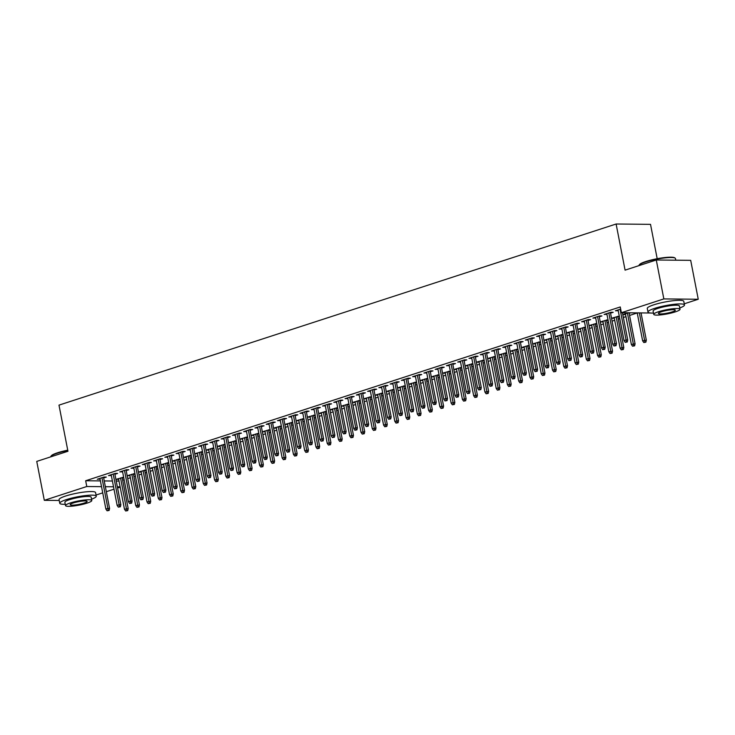 <?xml version="1.0" encoding="UTF-8"?>
<svg xmlns="http://www.w3.org/2000/svg" width="735" height="735" viewBox="0 0 735 735"><rect width="100%" height="100%" fill="white"/><g stroke="black" fill="none" stroke-linecap="round" stroke-linejoin="round"><path stroke-width="1.1" d="M122.672 480.249L124.141 479.771M127.734 478.595L130.334 477.75M133.935 476.583L135.405 476.105M139.007 474.939L141.598 474.093M145.199 472.927L146.669 472.44M150.271 471.273L152.862 470.428M156.463 469.261L157.933 468.783M161.535 467.616L164.125 466.771M167.727 465.595L169.197 465.117M172.798 463.95L175.389 463.105M178.991 461.938L180.461 461.461M184.062 460.285L186.653 459.448M190.255 458.272L191.725 457.795M195.326 456.628L197.917 455.783M201.519 454.616L202.989 454.138M206.59 452.962L209.181 452.117M212.782 450.95L214.252 450.472M217.854 449.305L220.445 448.46M224.046 447.284L225.516 446.806M229.118 445.64L231.709 444.794M235.31 443.628L236.78 443.15M240.382 441.974L242.973 441.138M246.574 439.962L248.044 439.484M251.646 438.317L254.237 437.472M257.838 436.305L259.308 435.827M262.91 434.651L265.5 433.806M269.102 432.639L270.572 432.162M274.173 430.995L276.764 430.15M280.366 428.983L281.836 428.496M285.437 427.329L288.028 426.484M291.63 425.317L293.1 424.839M296.701 423.672L299.292 422.827M302.894 421.651L304.363 421.173M307.965 420.007L310.556 419.161M314.157 417.994L315.627 417.517M319.229 416.341L321.82 415.505M325.421 414.329L326.891 413.851M330.493 412.684L333.093 411.839M336.685 410.672L338.155 410.194M341.757 409.018L344.357 408.173M347.949 407.006L349.419 406.529M353.02 405.362L355.621 404.516M359.213 403.34L360.683 402.863M364.284 401.696L366.884 400.851M370.477 399.684L371.956 399.206M375.548 398.03L378.148 397.194M381.741 396.018L383.22 395.54M386.812 394.373L389.412 393.528M393.004 392.361L394.484 391.884M398.076 390.708L400.676 389.862M404.268 388.696L405.748 388.218M409.34 387.051L411.94 386.206M415.532 385.039L417.011 384.552M420.604 383.385L423.204 382.54M426.796 381.373L428.275 380.895M431.868 379.729L434.468 378.883M438.069 377.707L439.539 377.23M443.131 376.063L445.732 375.217M449.333 374.051L450.803 373.573M454.395 372.397L456.995 371.561M460.597 370.385L462.067 369.907M465.659 368.74L468.259 367.895M471.861 366.728L473.331 366.25M476.932 365.075L479.523 364.229M483.125 363.062L484.595 362.585M488.196 361.418L490.787 360.573M494.389 359.397L495.859 358.919M499.46 357.752L502.051 356.907M505.652 355.74L507.122 355.262M510.724 354.086L513.315 353.25M516.916 352.074L518.386 351.596M521.988 350.43L524.579 349.584M528.18 348.418L529.65 347.94M533.252 346.764L535.843 345.919M539.444 344.752L540.914 344.274M544.516 343.107L547.106 342.262M550.708 341.095L552.178 340.608M555.779 339.441L558.37 338.596M561.972 337.429L563.442 336.952M567.043 335.785L569.634 334.94M573.236 333.763L574.706 333.286M578.307 332.119L580.898 331.274M584.5 330.107L585.97 329.629M589.571 328.453L592.162 327.617M595.763 326.441L597.233 325.963M600.835 324.796L603.426 323.951M607.027 322.784L608.497 322.307M612.099 321.131L614.69 320.285M618.291 319.119L619.761 318.641M623.363 317.474L625.954 316.629M629.555 315.453L637.217 312.963M120.191 487.186L117.591 488.022M113.998 489.198L106.327 491.687M102.735 492.854L96.037 495.032M657.191 258.711L650.521 224.35L616.114 224.01L58.984 405.132L67.951 451.262L36.75 461.405L44.311 500.324L86.785 486.515L101.531 486.662M616.114 224.01L625.081 270.14L656.282 259.997L690.689 260.337L698.25 299.255L684.257 303.803M134.909 473.579L127.183 475.738M134.992 473.983L133.522 474.461M129.92 475.628L127.192 475.766M114.917 474.277L117.591 473.404L115.266 473.386L108.514 475.582L111.325 475.444M157.437 466.256L149.71 468.415L152.448 468.305M157.52 466.661L156.05 467.138M137.454 466.955L140.119 466.082L137.794 466.063L131.041 468.259L133.853 468.121M179.965 458.934L172.238 461.093M180.047 459.329L178.577 459.816M174.976 460.983L172.247 461.121M159.982 459.623L162.646 458.759L160.322 458.732L153.569 460.937L156.38 460.799M202.502 451.602L194.766 453.771M202.575 452.007L201.105 452.484M197.504 453.66L194.775 453.798M182.51 452.301L185.174 451.437L182.85 451.409L176.097 453.605L178.908 453.477M225.029 444.28L217.294 446.448L220.031 446.338M225.103 444.684L223.633 445.162M205.037 444.978L207.702 444.115L205.377 444.087L198.625 446.283L201.436 446.145M247.557 436.957L239.821 439.117M247.631 437.362L246.161 437.839M242.559 439.006L239.831 439.144M227.565 437.656L230.239 436.783L227.914 436.765L221.152 438.96L223.964 438.823M270.085 429.635L262.349 431.794L265.087 431.684M270.158 430.039L268.688 430.517M250.093 430.333L252.766 429.46L250.442 429.442L243.68 431.638L246.491 431.5M292.613 422.313L284.877 424.472M292.686 422.717L291.216 423.195M287.615 424.361L284.886 424.499M272.621 423.011L275.294 422.138L272.97 422.12L266.208 424.315L269.019 424.178M315.14 414.99L307.414 417.149L310.152 417.039M315.214 415.385L313.744 415.872M295.148 415.679L297.822 414.816L295.498 414.788L288.736 416.993L291.547 416.855M337.668 407.659L329.941 409.827M337.742 408.063L336.272 408.541M332.679 409.717L329.941 409.854M317.676 408.357L320.35 407.493L318.025 407.466L311.263 409.661L314.075 409.533M360.196 400.336L352.469 402.504L355.207 402.394M360.279 400.74L358.799 401.218M340.204 401.034L342.877 400.171L340.553 400.143L333.791 402.339L336.602 402.201M382.724 393.014L374.997 395.173M382.806 393.418L381.327 393.896M377.735 395.062L374.997 395.2M362.732 393.712L365.405 392.839L363.081 392.821L356.319 395.017L359.139 394.879M405.251 385.691L397.525 387.85M405.334 386.096L403.855 386.573M400.263 387.74L397.525 387.878M385.259 386.389L387.933 385.517L385.609 385.498L378.847 387.694L381.667 387.556M427.779 378.369L420.052 380.528L422.79 380.418M427.862 378.773L426.392 379.251M407.787 379.067L410.461 378.194L408.136 378.176L401.374 380.372L404.195 380.234M450.307 371.046L442.58 373.205M450.39 371.441L448.92 371.928M445.318 373.095L442.589 373.233M430.315 371.735L432.988 370.872L430.664 370.844L423.911 373.04L426.723 372.911M472.835 363.715L465.108 365.883L467.846 365.773M472.917 364.119L471.447 364.597M452.852 364.413L455.516 363.549L453.192 363.522L446.439 365.718L449.25 365.589M495.362 356.392L487.636 358.561M495.445 356.797L493.975 357.274M490.374 358.45L487.645 358.579M475.38 357.091L478.044 356.227L475.72 356.199L468.967 358.395L471.778 358.257M517.89 349.07L510.163 351.229L512.901 351.119M517.973 349.474L516.503 349.952M497.907 349.768L500.572 348.895L498.247 348.877L491.495 351.073L494.306 350.935M540.427 341.747L532.691 343.906M540.501 342.152L539.031 342.629M535.429 343.796L532.7 343.934M520.435 342.446L523.1 341.573L520.775 341.554L514.022 343.75L516.834 343.613M562.955 334.425L555.219 336.584M563.028 334.829L561.558 335.307M557.957 336.474L555.228 336.612M542.963 335.123L545.627 334.25L543.303 334.232L536.55 336.428L539.361 336.29M585.483 327.103L577.747 329.262L580.485 329.151M585.556 327.498L584.086 327.985M565.491 327.792L568.164 326.928L565.84 326.9L559.078 329.096L561.889 328.968M608.01 319.771L600.274 321.939M608.084 320.175L606.614 320.653M603.012 321.829L600.284 321.967M588.018 320.469L590.692 319.606L588.367 319.578L581.605 321.774L584.417 321.645M630.749 312.807L629.142 313.331M625.54 314.506L622.811 314.635L628.425 312.788M610.546 313.147L613.22 312.283L610.895 312.256L604.133 314.451L606.945 314.314M650.594 313.009L621.378 312.715L620.257 306.954L85.664 480.754L100.41 480.901M104.241 480.938L112.409 481.021M116.24 481.058L119.006 481.085M620.671 309.077L615.397 310.795L618.208 310.657M599.282 316.813L601.956 315.94L599.631 315.921L592.869 318.117L595.681 317.979M619.274 316.114L611.538 318.273M619.348 316.519L617.878 316.996M614.276 318.163L611.548 318.301M576.755 324.135L579.428 323.262L577.104 323.244L570.342 325.44L573.153 325.302M596.746 323.437L589.011 325.596L591.749 325.486M596.82 323.841L595.35 324.319M554.227 331.457L556.9 330.585L554.576 330.566L547.814 332.762L550.625 332.624M574.219 330.759L566.483 332.927M574.292 331.163L572.822 331.641M569.221 332.808L566.492 332.946M531.699 338.78L534.363 337.916L532.039 337.889L525.286 340.084L528.097 339.947M551.691 338.082L543.955 340.25L546.693 340.14M551.764 338.486L550.294 338.964M509.171 346.102L511.836 345.239L509.511 345.211L502.758 347.407L505.57 347.278M529.163 345.413L521.427 347.572M529.237 345.808L527.767 346.286M524.165 347.462L521.437 347.6M486.643 353.425L489.308 352.561L486.983 352.534L480.231 354.739L483.042 354.601M506.626 352.736L498.9 354.895M506.709 353.14L505.239 353.618M501.637 354.784L498.909 354.922M464.116 360.756L466.78 359.884L464.456 359.865L457.703 362.061L460.514 361.923M484.099 360.058L476.372 362.217M484.181 360.462L482.711 360.94M479.11 362.107L476.381 362.245M441.579 368.079L444.252 367.206L441.928 367.188L435.175 369.383L437.986 369.246M461.571 367.381L453.844 369.54M461.654 367.785L460.183 368.263M456.582 369.429L453.853 369.567M419.051 375.401L421.725 374.528L419.4 374.51L412.638 376.706L415.459 376.568M439.043 374.703L431.316 376.871L434.054 376.752M439.126 375.107L437.656 375.585M396.523 382.724L399.197 381.86L396.872 381.832L390.11 384.028L392.931 383.89M416.515 382.025L408.789 384.194M416.598 382.43L415.128 382.907M411.526 384.083L408.789 384.221M373.996 390.046L376.669 389.183L374.345 389.155L367.583 391.351L370.403 391.222M393.988 389.357L386.261 391.516L388.999 391.406M394.07 389.752L392.591 390.23M351.468 397.369L354.141 396.505L351.817 396.477L345.055 398.682L347.866 398.545M371.46 396.679L363.733 398.839M371.542 397.084L370.063 397.562M366.471 398.728L363.733 398.866M328.94 404.7L331.614 403.827L329.289 403.809L322.527 406.005L325.339 405.867M348.932 404.002L341.205 406.161L343.943 406.051M349.006 404.406L347.536 404.884M306.412 412.023L309.086 411.15L306.761 411.131L299.999 413.327L302.811 413.189M326.404 411.324L318.678 413.483M326.478 411.729L325.008 412.206M321.415 413.373L318.678 413.511M283.885 419.345L286.558 418.472L284.234 418.454L277.472 420.65L280.283 420.512M303.877 418.647L296.15 420.815L298.879 420.696M303.95 419.051L302.48 419.529M261.357 426.667L264.03 425.804L261.706 425.776L254.944 427.972L257.755 427.834M281.349 425.969L273.613 428.137M281.422 426.373L279.952 426.851M276.351 428.027L273.622 428.165M238.829 433.99L241.503 433.126L239.178 433.099L232.416 435.295L235.228 435.166M258.821 433.301L251.085 435.46M258.895 433.696L257.425 434.174M253.823 435.35L251.094 435.487M216.301 441.312L218.975 440.449L216.641 440.421L209.888 442.626L212.7 442.488M236.293 440.623L228.557 442.782M236.367 441.028L234.897 441.505M231.295 442.672L228.567 442.81M193.774 448.644L196.438 447.771L194.113 447.753L187.361 449.949L190.172 449.811M213.766 447.946L206.03 450.105M213.839 448.35L212.369 448.828M208.768 449.995L206.039 450.132M171.246 455.966L173.91 455.094L171.586 455.075L164.833 457.271L167.644 457.133M191.238 455.268L183.502 457.427L186.24 457.317M191.311 455.672L189.841 456.15M148.718 463.289L151.382 462.416L149.058 462.398L142.305 464.594L145.117 464.456M168.701 462.591L160.974 464.759M168.784 462.995L167.314 463.473M163.712 464.639L160.983 464.777M126.19 470.611L128.855 469.748L126.53 469.72L119.777 471.916L122.589 471.778M146.173 469.913L138.446 472.081L141.184 471.971M146.256 470.317L144.786 470.795M103.653 477.934L106.327 477.07L104.002 477.043L97.25 479.238L100.061 479.11M123.645 477.245L115.919 479.404M123.728 477.64L122.258 478.117M118.657 479.293L115.928 479.431M105.362 486.699L113.53 486.781M117.361 486.818L120.127 486.846M59.223 500.471L44.311 500.324M656.282 259.997L663.843 298.915L698.25 299.255M85.664 480.754L86.785 486.515M621.378 312.715L663.843 298.915M617.584 310.078L617.722 310.813M606.32 313.744L606.458 314.479M624.915 313.928L625.053 314.663M595.056 317.41L595.194 318.136M613.651 317.594L613.789 318.319M583.792 321.066L583.93 321.801M602.388 321.25L602.525 321.985M572.519 324.732L572.666 325.458M591.124 324.916L591.262 325.651M561.255 328.389L561.402 329.124M579.86 328.573L579.998 329.308M549.991 332.055L550.138 332.79M568.596 332.238L568.734 332.973M538.727 335.711L538.874 336.446M557.332 335.904L557.47 336.63M527.464 339.377L527.611 340.112M546.068 339.561L546.206 340.296M516.2 343.043L516.347 343.769M534.795 343.227L534.942 343.962M504.936 346.7L505.083 347.435M523.531 346.883L523.678 347.618M493.672 350.365L493.819 351.1M512.267 350.549L512.414 351.284M482.408 354.022L482.555 354.757M501.004 354.215L501.151 354.941M471.144 357.688L471.291 358.423M489.74 357.871L489.887 358.606M459.88 361.354L460.027 362.079M478.476 361.537L478.623 362.263M448.616 365.01L448.763 365.745M467.212 365.194L467.359 365.929M437.353 368.676L437.5 369.402M455.948 368.86L456.095 369.595M426.089 372.333L426.236 373.068M444.684 372.516L444.831 373.251M414.825 375.998L414.972 376.733M433.42 376.182L433.567 376.917M403.561 379.655L403.699 380.39M422.156 379.848L422.303 380.574M392.297 383.321L392.435 384.056M410.893 383.505L411.04 384.24M381.033 386.987L381.171 387.712M399.629 387.17L399.776 387.905M369.769 390.643L369.907 391.378M388.365 390.827L388.512 391.562M358.505 394.309L358.643 395.044M377.101 394.493L377.248 395.228M347.242 397.966L347.379 398.701M365.837 398.159L365.975 398.885M335.978 401.632L336.115 402.367M354.573 401.815L354.711 402.55M324.714 405.297L324.852 406.023M343.309 405.481L343.447 406.207M313.45 408.954L313.588 409.689M332.045 409.138L332.183 409.873M302.186 412.62L302.324 413.346M320.782 412.804L320.919 413.539M290.922 416.276L291.06 417.011M309.518 416.46L309.656 417.195M279.658 419.942L279.796 420.677M298.254 420.126L298.392 420.861M268.394 423.599L268.532 424.334M286.99 423.792L287.128 424.518M257.131 427.265L257.268 428M275.726 427.448L275.864 428.183M245.858 430.93L246.004 431.656M264.462 431.114L264.6 431.849M234.594 434.587L234.741 435.322M253.198 434.771L253.336 435.506M223.33 438.253L223.477 438.988M241.934 438.437L242.072 439.172M212.066 441.91L212.213 442.645M230.671 442.102L230.808 442.828M200.802 445.575L200.949 446.31M219.407 445.759L219.544 446.494M189.538 449.241L189.685 449.967M208.134 449.425L208.281 450.151M178.274 452.898L178.421 453.633M196.87 453.082L197.017 453.817M167.01 456.564L167.157 457.289M185.606 456.747L185.753 457.482M155.746 460.22L155.893 460.955M174.342 460.404L174.489 461.139M144.483 463.886L144.63 464.621M163.078 464.07L163.225 464.805M133.219 467.543L133.366 468.278M151.814 467.736L151.961 468.461M121.955 471.208L122.102 471.943M140.55 471.392L140.697 472.127M110.691 474.874L110.838 475.6M129.286 475.058L129.433 475.793M99.427 478.531L99.574 479.266M118.023 478.715L118.17 479.45M626.349 341.977L625.219 342.345L627.277 341.986L626.349 341.977L626.064 339.956L624.033 340.608L618.071 309.922M620.092 309.26L626.064 339.956L627.736 339.974L622.444 312.724M627.277 341.986L627.736 339.974M624.033 340.608L625.219 342.345M643.814 342.528L645.872 342.17L643.814 342.528L642.629 340.801L646.331 340.158L641.039 312.917M644.944 342.161L639.367 312.899M642.629 340.801L637.208 312.871M646.331 340.158L645.872 342.17M615.085 345.643L613.955 346.001L616.013 345.652L615.085 345.643L614.8 343.613L612.769 344.274L606.807 313.588M608.828 312.926L614.8 343.613L616.472 343.631L610.399 312.412M616.013 345.652L616.472 343.631M612.769 344.274L613.955 346.001M603.821 349.3L602.691 349.667L604.749 349.309L603.821 349.3L603.536 347.278L601.506 347.94L595.543 317.244M597.564 316.583L603.536 347.278L605.208 347.297L599.135 316.078M604.749 349.309L605.208 347.297M601.506 347.94L602.691 349.667M632.55 346.194L634.608 345.836L632.55 346.194L631.365 344.458L635.068 343.815L629.041 312.798M633.68 345.827L627.433 313.11M631.365 344.458L625.402 313.771M635.068 343.815L634.608 345.836M621.286 349.851L623.344 349.492L621.286 349.851L620.101 348.124L623.804 347.48L617.74 316.261M622.416 349.483L616.169 316.776M620.101 348.124L614.138 317.428M623.804 347.48L623.344 349.492M639.11 265.124L639.459 264.618A18.145 2.876 -11 0 1 645.78 261.541A18.145 2.876 -11 0 1 674.62 257.783L675.134 258.114A18.586 2.949 169 0 0 645.587 261.963A18.586 2.949 169 0 0 639.11 265.124A18.586 2.949 169 0 0 638.963 265.62M679.765 307.956A18.586 2.949 169 0 0 684.478 304.952A18.586 2.949 169 0 0 673.756 304.336A18.586 2.949 169 0 0 654.609 308.378A18.586 2.949 169 0 0 647.985 312.044A18.586 2.949 169 0 0 653.479 313.064M684.478 304.952L683.78 301.35A18.586 2.949 169 0 0 673.058 300.734A18.586 2.949 169 0 0 653.911 304.777A18.586 2.949 169 0 0 647.278 308.443L647.985 312.044M653.737 314.369L653.093 311.052A13.386 2.122 -11 0 1 657.862 308.415A13.386 2.122 -11 0 1 671.652 305.503A13.386 2.122 -11 0 1 679.37 305.944L680.013 309.26A13.386 2.122 169 0 0 672.295 308.819A13.386 2.122 169 0 0 658.505 311.732A13.386 2.122 169 0 0 653.737 314.369A13.386 2.122 169 0 0 661.454 314.81A13.386 2.122 169 0 0 675.245 311.897A13.386 2.122 169 0 0 680.013 309.26M672.268 311.87A8.627 1.369 169 0 0 675.346 310.17A8.627 1.369 169 0 0 670.366 309.885A8.627 1.369 169 0 0 661.482 311.759A8.627 1.369 169 0 0 658.404 313.459A8.627 1.369 169 0 0 663.383 313.744A8.627 1.369 169 0 0 672.268 311.87M675.777 260.19L675.456 258.536A18.586 2.949 169 0 0 675.134 258.114M67.813 450.537A18.586 2.949 169 0 0 57.367 453.201A18.586 2.949 169 0 0 50.89 456.352L51.239 455.847A18.145 2.876 -11 0 1 57.569 452.769A18.145 2.876 -11 0 1 67.739 450.178M50.89 456.352A18.586 2.949 169 0 0 50.743 456.858M91.544 499.184A18.586 2.949 169 0 0 96.267 496.18A18.586 2.949 169 0 0 85.545 495.565A18.586 2.949 169 0 0 66.389 499.607A18.586 2.949 169 0 0 59.765 503.273A18.586 2.949 169 0 0 65.268 504.293M96.267 496.18L95.568 492.579A18.586 2.949 169 0 0 84.837 491.963A18.586 2.949 169 0 0 65.691 496.006A18.586 2.949 169 0 0 59.066 499.671L59.765 503.273M65.516 505.597L64.873 502.281A13.386 2.122 -11 0 1 69.65 499.644A13.386 2.122 -11 0 1 83.432 496.731A13.386 2.122 -11 0 1 91.158 497.172L91.801 500.489A13.386 2.122 169 0 0 84.075 500.048A13.386 2.122 169 0 0 70.294 502.961A13.386 2.122 169 0 0 65.516 505.597A13.386 2.122 169 0 0 73.243 506.038A13.386 2.122 169 0 0 87.024 503.126A13.386 2.122 169 0 0 91.801 500.489M84.056 503.098A8.627 1.369 169 0 0 87.125 501.399A8.627 1.369 169 0 0 82.155 501.114A8.627 1.369 169 0 0 73.27 502.988A8.627 1.369 169 0 0 70.192 504.688A8.627 1.369 169 0 0 75.163 504.973A8.627 1.369 169 0 0 84.056 503.098M592.557 352.965L591.427 353.333L593.485 352.975L592.557 352.965L592.272 350.935L590.242 351.596L584.279 320.91M586.3 320.249L592.272 350.935L593.944 350.953L587.871 319.734M593.485 352.975L593.944 350.953M590.242 351.596L591.427 353.333M581.293 356.622L580.163 356.989L582.221 356.631L581.293 356.622L581.008 354.601L578.978 355.262L573.015 324.567M575.036 323.914L581.008 354.601L582.68 354.619L576.607 323.4M582.221 356.631L582.68 354.619M578.978 355.262L580.163 356.989M610.022 353.517L612.08 353.158L610.022 353.517L608.837 351.78L612.54 351.137L606.476 319.927M611.153 353.149L604.905 320.432M608.837 351.78L602.875 321.094M612.54 351.137L612.08 353.158M598.759 357.173L600.817 356.824L598.759 357.173L597.573 355.446L601.276 354.803L595.212 323.584M599.889 356.815L593.641 324.098M597.573 355.446L591.611 324.76M601.276 354.803L600.817 356.824M570.029 360.288L568.899 360.655L570.957 360.297L570.029 360.288L569.744 358.267L567.714 358.919L561.751 328.233M563.773 327.571L569.744 358.267L571.417 358.276L565.344 327.066M570.957 360.297L571.417 358.276M567.714 358.919L568.899 360.655M587.495 360.839L589.553 360.481L587.495 360.839L586.309 359.112L590.012 358.469L583.948 327.25M588.625 360.472L582.377 327.755M586.309 359.112L580.347 328.416M590.012 358.469L589.553 360.481M558.765 363.954L557.635 364.312L559.693 363.963L558.765 363.954L558.481 361.923L556.45 362.585L550.487 331.898M552.509 331.237L558.481 361.923L560.153 361.942L554.08 330.722M559.693 363.963L560.153 361.942M556.45 362.585L557.635 364.312M576.231 364.505L578.289 364.147L576.231 364.505L575.046 362.768L578.748 362.125L572.675 330.906M577.361 364.137L571.104 331.421M575.046 362.768L569.083 332.082M578.748 362.125L578.289 364.147M547.501 367.61L546.371 367.978L548.429 367.619L547.501 367.61L547.217 365.589L545.186 366.25L539.224 335.555M541.245 334.894L547.217 365.589L548.889 365.607L542.816 334.388M548.429 367.619L548.889 365.607M545.186 366.25L546.371 367.978M564.967 368.161L567.025 367.803L564.967 368.161L563.782 366.434L567.484 365.791L561.411 334.572M566.097 367.794L559.84 335.087M563.782 366.434L557.819 335.739M567.484 365.791L567.025 367.803M536.238 371.276L535.108 371.644L537.166 371.285L536.238 371.276L535.953 369.246L533.922 369.907L527.96 339.221M529.981 338.559L535.953 369.246L537.625 369.264L531.552 338.045M537.166 371.285L537.625 369.264M533.922 369.907L535.108 371.644M553.703 371.827L555.761 371.469L553.703 371.827L552.518 370.091L556.22 369.448L550.147 338.238M554.833 371.46L548.576 338.743M552.518 370.091L546.555 339.405M556.22 369.448L555.761 371.469M524.974 374.933L523.844 375.3L525.902 374.942L524.974 374.933L524.689 372.911L522.659 373.573L516.696 342.877M518.717 342.225L524.689 372.911L526.361 372.93L520.288 341.711M525.902 374.942L526.361 372.93M522.659 373.573L523.844 375.3M542.439 375.484L544.497 375.126L542.439 375.484L541.254 373.757L544.957 373.114L538.884 341.894M543.569 375.116L537.313 342.409M541.254 373.757L535.291 343.061M544.957 373.114L544.497 375.126M513.71 378.598L512.58 378.966L514.638 378.608L513.71 378.598L513.416 376.577L511.395 377.23L505.423 346.543M507.453 345.882L513.416 376.577L515.097 376.586L509.024 345.377M514.638 378.608L515.097 376.586M511.395 377.23L512.58 378.966M531.175 379.15L533.233 378.791L531.175 379.15L529.99 377.413L533.693 376.779L527.62 345.56M532.305 378.782L526.049 346.066M529.99 377.413L524.027 346.727M533.693 376.779L533.233 378.791M502.446 382.255L501.316 382.623L503.374 382.264L502.446 382.255L502.152 380.234L500.131 380.895L494.159 350.2M496.189 349.548L502.152 380.234L503.833 380.252L497.76 349.033M503.374 382.264L503.833 380.252M500.131 380.895L501.316 382.623M519.911 382.806L521.969 382.457L519.911 382.806L518.726 381.079L522.429 380.436L516.356 349.217M521.041 382.448L514.785 349.731M518.726 381.079L512.764 350.393M522.429 380.436L521.969 382.457M491.173 385.921L490.052 386.288L492.11 385.93L491.173 385.921L490.888 383.9L488.867 384.552L482.895 353.866M484.925 353.204L490.888 383.9L492.569 383.918L486.496 352.699M492.11 385.93L492.569 383.918M488.867 384.552L490.052 386.288M508.648 386.472L510.706 386.114L508.648 386.472L507.462 384.745L511.165 384.102L505.092 352.883M509.778 386.105L503.521 353.388M507.462 384.745L501.5 354.05M511.165 384.102L510.706 386.114M479.909 389.587L478.788 389.945L480.846 389.596L479.909 389.587L479.624 387.556L477.603 388.218L471.631 357.532M473.662 356.87L479.624 387.556L481.306 387.575L475.233 356.356M480.846 389.596L481.306 387.575M477.603 388.218L478.788 389.945M497.384 390.138L499.442 389.78L497.384 390.138L496.199 388.402L499.901 387.758L493.828 356.539M498.514 389.77L492.257 357.054M496.199 388.402L490.236 357.715M499.901 387.758L499.442 389.78M468.645 393.243L467.524 393.611L469.582 393.253L468.645 393.243L468.36 391.222L466.339 391.884L460.367 361.188M462.398 360.527L468.36 391.222L470.042 391.24L463.969 360.021M469.582 393.253L470.042 391.24M466.339 391.884L467.524 393.611M486.12 393.795L488.178 393.436L486.12 393.795L484.935 392.067L488.637 391.424L482.564 360.205M487.25 393.427L480.993 360.72M484.935 392.067L478.972 361.372M488.637 391.424L488.178 393.436M457.381 396.909L456.26 397.277L458.318 396.918L457.381 396.909L457.096 394.879L455.075 395.54L449.103 364.854M451.134 364.192L457.096 394.879L458.769 394.897L452.705 363.678M458.318 396.918L458.769 394.897M455.075 395.54L456.26 397.277M474.856 397.46L476.914 397.102L474.856 397.46L473.671 395.724L477.373 395.081L471.3 363.871M475.986 397.093L469.729 364.376M473.671 395.724L467.699 365.038M477.373 395.081L476.914 397.102M446.117 400.566L444.997 400.933L447.055 400.575L446.117 400.566L445.833 398.545L443.811 399.206L437.839 368.511M439.87 367.858L445.833 398.545L447.505 398.563L441.441 367.344M447.055 400.575L447.505 398.563M443.811 399.206L444.997 400.933M463.592 401.117L465.65 400.768L463.592 401.117L462.407 399.39L466.109 398.747L460.036 367.528M464.722 400.759L458.465 368.042M462.407 399.39L456.435 368.704M466.109 398.747L465.65 400.768M434.854 404.232L433.733 404.599L435.791 404.241L434.854 404.232L434.569 402.21L432.548 402.863L426.576 372.176M428.606 371.515L434.569 402.21L436.241 402.22L430.177 371.01M435.791 404.241L436.241 402.22M432.548 402.863L433.733 404.599M452.328 404.783L454.386 404.425L452.328 404.783L451.143 403.056L454.846 402.412L448.773 371.193M453.449 404.415L447.202 371.699M451.143 403.056L445.171 372.36M454.846 402.412L454.386 404.425M423.59 407.897L422.469 408.256L424.518 407.907L423.59 407.897L423.305 405.867L421.284 406.529L415.312 375.842M417.342 375.181L423.305 405.867L424.977 405.885L418.913 374.666M424.518 407.907L424.977 405.885M421.284 406.529L422.469 408.256M441.064 408.449L443.122 408.09L441.064 408.449L439.879 406.712L443.582 406.069L437.509 374.85M442.185 408.081L435.938 375.364M439.879 406.712L433.907 376.026M443.582 406.069L443.122 408.09M412.326 411.554L411.205 411.922L413.254 411.563L412.326 411.554L412.041 409.533L410.011 410.194L404.048 379.499M406.078 378.837L412.041 409.533L413.713 409.551L407.649 378.332M413.254 411.563L413.713 409.551M410.011 410.194L411.205 411.922M429.8 412.105L431.858 411.747L429.8 412.105L428.615 410.378L432.318 409.735L426.245 378.516M430.921 411.738L424.674 379.03M428.615 410.378L422.643 379.683M432.318 409.735L431.858 411.747M401.062 415.22L399.941 415.587L401.99 415.229L401.062 415.22L400.777 413.189L398.747 413.851L392.784 383.165M394.814 382.503L400.777 413.189L402.449 413.208L396.385 381.989M401.99 415.229L402.449 413.208M398.747 413.851L399.941 415.587M418.537 415.771L420.595 415.413L418.537 415.771L417.351 414.035L421.045 413.392L414.981 382.182M419.657 415.404L413.41 382.687M417.351 414.035L411.379 383.348M421.045 413.392L420.595 415.413M389.798 418.877L388.677 419.244L390.726 418.886L389.798 418.877L389.513 416.855L387.483 417.517L381.52 386.821M383.551 386.169L389.513 416.855L391.185 416.874L385.122 385.654M390.726 418.886L391.185 416.874M387.483 417.517L388.677 419.244M407.273 419.428L409.331 419.069L407.273 419.428L406.087 417.7L409.781 417.057L403.717 385.838M408.394 419.06L402.146 386.353M406.087 417.7L400.116 387.005M409.781 417.057L409.331 419.069M378.534 422.542L377.413 422.91L379.462 422.551L378.534 422.542L378.249 420.521L376.219 421.173L370.256 390.487M372.287 389.826L378.249 420.521L379.921 420.53L373.858 389.32M379.462 422.551L379.921 420.53M376.219 421.173L377.413 422.91M396.009 423.094L398.067 422.735L396.009 423.094L394.824 421.357L398.517 420.723L392.453 389.504M397.13 422.726L390.882 390.009M394.824 421.357L388.852 390.671M398.517 420.723L398.067 422.735M367.27 426.199L366.149 426.566L368.198 426.208L367.27 426.199L366.986 424.178L364.955 424.839L358.992 394.144M361.023 393.491L366.986 424.178L368.658 424.196L362.594 392.977M368.198 426.208L368.658 424.196M364.955 424.839L366.149 426.566M384.745 426.75L386.794 426.401L384.745 426.75L383.56 425.023L387.253 424.38L381.189 393.161M385.866 426.392L379.618 393.675M383.56 425.023L377.588 394.337M387.253 424.38L386.794 426.401M356.006 429.865L354.876 430.232L356.934 429.874L356.006 429.865L355.722 427.844L353.691 428.496L347.728 397.81M349.759 397.148L355.722 427.844L357.394 427.862L351.33 396.643M356.934 429.874L357.394 427.862M353.691 428.496L354.876 430.232M373.481 430.416L375.53 430.058L373.481 430.416L372.287 428.689L375.989 428.046L369.925 396.827M374.602 430.048L368.354 397.332M372.287 428.689L366.324 397.993M375.989 428.046L375.53 430.058M344.743 433.531L343.613 433.889L345.671 433.54L344.743 433.531L344.458 431.5L342.427 432.162L336.465 401.475M338.495 400.814L344.458 431.5L346.13 431.518L340.066 400.299M345.671 433.54L346.13 431.518M342.427 432.162L343.613 433.889M362.217 434.082L364.266 433.723L362.217 434.082L361.023 432.345L364.725 431.702L358.662 400.483M363.338 433.714L357.091 400.998M361.023 432.345L355.06 401.659M364.725 431.702L364.266 433.723M333.479 437.187L332.349 437.555L334.407 437.196L333.479 437.187L333.194 435.166L331.163 435.827L325.201 405.132M327.231 404.471L333.194 435.166L334.866 435.184L328.802 403.965M334.407 437.196L334.866 435.184M331.163 435.827L332.349 437.555M350.953 437.738L353.002 437.38L350.953 437.738L349.759 436.011L353.462 435.368L347.398 404.149M352.074 437.371L345.827 404.663M349.759 436.011L343.796 405.316M353.462 435.368L353.002 437.38M322.215 440.853L321.085 441.22L323.143 440.862L322.215 440.853L321.93 438.823L319.9 439.484L313.937 408.798M315.967 408.136L321.93 438.823L323.602 438.841L317.538 407.622M323.143 440.862L323.602 438.841M319.9 439.484L321.085 441.22M339.689 441.404L341.738 441.046L339.689 441.404L338.495 439.668L342.198 439.025L336.134 407.815M340.81 441.037L334.563 408.32M338.495 439.668L332.532 408.982M342.198 439.025L341.738 441.046M310.951 444.51L309.821 444.877L311.879 444.519L310.951 444.51L310.666 442.488L308.636 443.15L302.673 412.454M304.703 411.802L310.666 442.488L312.338 442.507L306.274 411.288M311.879 444.519L312.338 442.507M308.636 443.15L309.821 444.877M328.426 445.061L330.474 444.712L328.426 445.061L327.231 443.334L330.934 442.69L324.87 411.471M329.546 444.703L323.299 411.986M327.231 443.334L321.269 412.647M330.934 442.69L330.474 444.712M299.687 448.175L298.557 448.543L300.615 448.185L299.687 448.175L299.402 446.154L297.372 446.806L291.409 416.12M293.44 415.459L299.402 446.154L301.074 446.163L295.011 414.953M300.615 448.185L301.074 446.163M297.372 446.806L298.557 448.543M317.152 448.727L319.21 448.368L317.152 448.727L315.967 446.999L319.67 446.356L313.606 415.137M318.283 448.359L312.035 415.642M315.967 446.999L310.005 416.304M319.67 446.356L319.21 448.368M288.423 451.841L287.293 452.2L289.351 451.85L288.423 451.841L288.138 449.811L286.108 450.472L280.145 419.786M282.166 419.125L288.138 449.811L289.81 449.829L283.738 418.61M289.351 451.85L289.81 449.829M286.108 450.472L287.293 452.2M305.889 452.392L307.947 452.034L305.889 452.392L304.703 450.656L308.406 450.013L302.342 418.794M307.019 452.025L300.771 419.308M304.703 450.656L298.741 419.97M308.406 450.013L307.947 452.034M277.159 455.498L276.029 455.865L278.087 455.507L277.159 455.498L276.875 453.477L274.844 454.138L268.881 423.443M270.903 422.781L276.875 453.477L278.547 453.495L272.474 422.276M278.087 455.507L278.547 453.495M274.844 454.138L276.029 455.865M294.625 456.049L296.683 455.691L294.625 456.049L293.44 454.322L297.142 453.679L291.078 422.46M295.755 455.682L289.507 422.974M293.44 454.322L287.477 423.626M297.142 453.679L296.683 455.691M265.895 459.164L264.765 459.531L266.823 459.173L265.895 459.164L265.611 457.133L263.58 457.795L257.617 427.108M259.639 426.447L265.611 457.133L267.283 457.152L261.21 425.933M266.823 459.173L267.283 457.152M263.58 457.795L264.765 459.531M283.361 459.715L285.419 459.357L283.361 459.715L282.176 457.978L285.878 457.335L279.815 426.125M284.491 459.347L278.243 426.631M282.176 457.978L276.213 427.292M285.878 457.335L285.419 459.357M254.632 462.82L253.501 463.188L255.56 462.829L254.632 462.82L254.347 460.799L252.316 461.461L246.354 430.765M248.375 430.113L254.347 460.799L256.019 460.817L249.946 429.598M255.56 462.829L256.019 460.817M252.316 461.461L253.501 463.188M272.097 463.372L274.155 463.013L272.097 463.372L270.912 461.644L274.614 461.001L268.551 429.782M273.227 463.004L266.98 430.297M270.912 461.644L264.949 430.949M274.614 461.001L274.155 463.013M243.368 466.486L242.238 466.854L244.296 466.495L243.368 466.486L243.083 464.465L241.052 465.117L235.09 434.431M237.111 433.769L243.083 464.465L244.755 464.474L238.682 433.264M244.296 466.495L244.755 464.474M241.052 465.117L242.238 466.854M260.833 467.037L262.891 466.679L260.833 467.037L259.648 465.301L263.35 464.667L257.287 433.448M261.963 466.67L255.716 433.953M259.648 465.301L253.685 434.615M263.35 464.667L262.891 466.679M232.104 470.143L230.974 470.51L233.032 470.152L232.104 470.143L231.819 468.121L229.789 468.783L223.826 438.088M225.847 437.435L231.819 468.121L233.491 468.14L227.418 436.921M233.032 470.152L233.491 468.14M229.789 468.783L230.974 470.51M249.569 470.694L251.627 470.345L249.569 470.694L248.384 468.967L252.087 468.324L246.014 437.104M250.699 470.336L244.443 437.619M248.384 468.967L242.421 438.281M252.087 468.324L251.627 470.345M220.84 473.809L219.71 474.176L221.768 473.818L220.84 473.809L220.555 471.787L218.525 472.44L212.562 441.753M214.583 441.092L220.555 471.787L222.227 471.806L216.154 440.587M221.768 473.818L222.227 471.806M218.525 472.44L219.71 474.176M238.305 474.36L240.363 474.001L238.305 474.36L237.12 472.633L240.823 471.989L234.75 440.77M239.435 473.992L233.179 441.285M237.12 472.633L231.157 441.937M240.823 471.989L240.363 474.001M209.576 477.474L208.446 477.833L210.504 477.484L209.576 477.474L209.291 475.444L207.261 476.105L201.298 445.419M203.319 444.758L209.291 475.444L210.963 475.462L204.89 444.243M210.504 477.484L210.963 475.462M207.261 476.105L208.446 477.833M227.041 478.026L229.1 477.667L227.041 478.026L225.856 476.289L229.559 475.646L223.486 444.427M228.172 477.658L221.915 444.941M225.856 476.289L219.894 445.603M229.559 475.646L229.1 477.667M198.312 481.131L197.182 481.499L199.24 481.14L198.312 481.131L198.027 479.11L195.997 479.771L190.034 449.076M192.055 448.423L198.027 479.11L199.7 479.128L193.627 447.909M199.24 481.14L199.7 479.128M195.997 479.771L197.182 481.499M215.778 481.682L217.836 481.324L215.778 481.682L214.592 479.955L218.295 479.312L212.222 448.093M216.908 481.315L210.651 448.607M214.592 479.955L208.63 449.26M218.295 479.312L217.836 481.324M187.048 484.797L185.918 485.164L187.976 484.806L187.048 484.797L186.754 482.766L184.733 483.428L178.761 452.742M180.792 452.08L186.754 482.766L188.436 482.785L182.363 451.566M187.976 484.806L188.436 482.785M184.733 483.428L185.918 485.164M204.514 485.348L206.572 484.99L204.514 485.348L203.329 483.612L207.031 482.968L200.958 451.759M205.644 484.981L199.387 452.264M203.329 483.612L197.366 452.925M207.031 482.968L206.572 484.99M175.784 488.453L174.654 488.821L176.712 488.463L175.784 488.453L175.49 486.432L173.469 487.094L167.497 456.398M169.528 455.746L175.49 486.432L177.172 486.451L171.099 455.231M176.712 488.463L177.172 486.451M173.469 487.094L174.654 488.821M193.25 489.005L195.308 488.656L193.25 489.005L192.065 487.277L195.767 486.634L189.694 455.415M194.38 488.646L188.123 455.93M192.065 487.277L186.102 456.591M195.767 486.634L195.308 488.656M164.521 492.119L163.391 492.487L165.448 492.128L164.521 492.119L164.227 490.098L162.205 490.75L156.233 460.064M158.264 459.403L164.227 490.098L165.908 490.107L159.835 458.897M165.448 492.128L165.908 490.107M162.205 490.75L163.391 492.487M181.986 492.671L184.044 492.312L181.986 492.671L180.801 490.943L184.503 490.3L178.43 459.081M183.116 492.303L176.859 459.586M180.801 490.943L174.838 460.248M184.503 490.3L184.044 492.312M153.248 495.785L152.127 496.143L154.185 495.794L153.248 495.785L152.963 493.755L150.941 494.416L144.97 463.73M147 463.068L152.963 493.755L154.644 493.773L148.571 462.554M154.185 495.794L154.644 493.773M150.941 494.416L152.127 496.143M170.722 496.336L172.78 495.978L170.722 496.336L169.537 494.6L173.239 493.957L167.167 462.738M171.852 495.969L165.595 463.252M169.537 494.6L163.574 463.914M173.239 493.957L172.78 495.978M141.984 499.442L140.863 499.809L142.921 499.451L141.984 499.442L141.699 497.42L139.678 498.082L133.706 467.387M135.736 466.725L141.699 497.42L143.38 497.439L137.307 466.22M142.921 499.451L143.38 497.439M139.678 498.082L140.863 499.809M159.458 499.993L161.516 499.635L159.458 499.993L158.273 498.266L161.976 497.623L155.903 466.403M160.588 499.625L154.332 466.918M158.273 498.266L152.31 467.57M161.976 497.623L161.516 499.635M130.72 503.108L129.599 503.475L131.657 503.117L130.72 503.108L130.435 501.077L128.414 501.739L122.442 471.052M124.472 470.391L130.435 501.077L132.107 501.095L126.043 469.876M131.657 503.117L132.107 501.095M128.414 501.739L129.599 503.475M148.194 503.659L150.252 503.3L148.194 503.659L147.009 501.922L150.712 501.279L144.639 470.069M149.324 503.291L143.068 470.575M147.009 501.922L141.037 471.236M150.712 501.279L150.252 503.3M119.456 506.764L118.335 507.132L120.393 506.773L119.456 506.764L119.171 504.743L117.15 505.404L111.178 474.709M113.208 474.057L119.171 504.743L120.843 504.761L114.779 473.542M120.393 506.773L120.843 504.761M117.15 505.404L118.335 507.132M136.93 507.315L138.988 506.957L136.93 507.315L135.745 505.588L139.448 504.945L133.375 473.726M138.061 506.948L131.804 474.24M135.745 505.588L129.773 474.902M139.448 504.945L138.988 506.957M108.192 510.43L107.071 510.797L109.129 510.439L108.192 510.43L107.907 508.409L105.886 509.061L99.914 478.375M101.944 477.713L107.907 508.409L109.579 508.418L103.516 477.208M109.129 510.439L109.579 508.418M105.886 509.061L107.071 510.797M125.667 510.981L127.725 510.623L125.667 510.981L124.481 509.254L128.184 508.611L122.111 477.392M126.797 510.614L120.54 477.897M124.481 509.254L118.51 478.558M128.184 508.611L127.725 510.623"/></g></svg>
